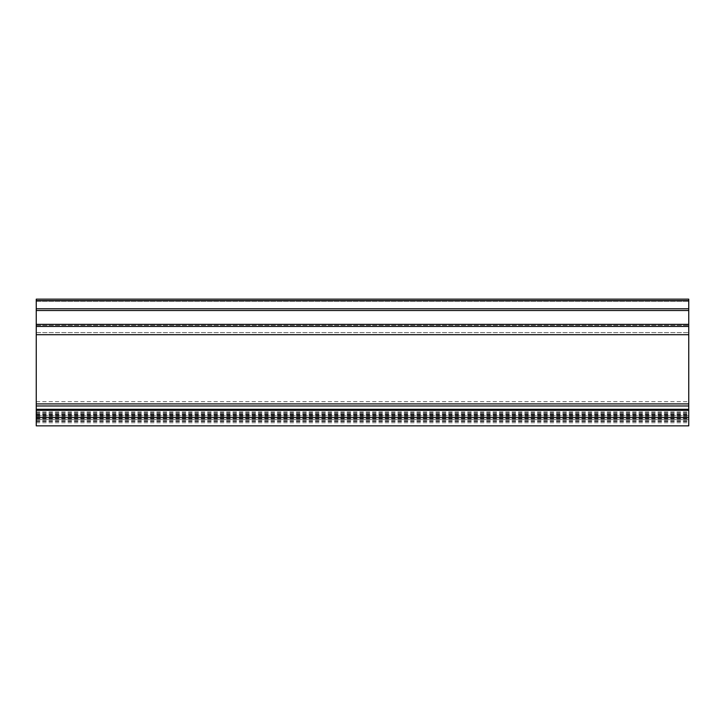 <?xml version="1.0" encoding="UTF-8"?>
<svg xmlns="http://www.w3.org/2000/svg" width="725" height="725" viewBox="0 0 725 725"><rect width="100%" height="100%" fill="white"/><g stroke="black" fill="none" stroke-linecap="round" stroke-linejoin="round"><path stroke-width="0.54" stroke-dasharray="3.62 2.72" d="M36.25 300.639L36.25 310.517L688.75 310.517L36.25 310.517L36.25 425.856L688.75 425.856L688.75 325.407L688.75 326.44L36.25 326.44L688.75 326.44L688.75 299.144L688.75 325.407L688.75 299.144L36.25 299.144L36.25 301.265L688.75 301.265L36.25 301.265L36.25 326.44L688.75 326.44L36.25 326.44L36.25 299.144L36.25 300.639L688.75 300.639M36.25 326.44L688.75 326.44L36.25 326.44M688.75 410.114L688.75 415.815L688.75 410.114L36.25 410.114M688.75 415.842L688.75 332.648L688.75 422.748L688.75 419.639L36.25 419.639L688.75 419.639L688.75 411.954L688.75 421.053L688.75 415.815L36.25 415.842L688.75 415.815M36.25 419.802L688.75 419.802M36.25 332.648L688.75 332.648L36.25 332.648M36.25 415.026L688.75 415.026M36.25 409.29L688.75 409.29L36.25 409.29M36.25 417.582L688.75 417.582M36.25 334.723L688.75 334.723M36.25 324.365L688.75 324.365M36.25 308.778L688.75 308.778M36.25 325.407L688.75 325.407L36.25 325.407M36.25 414.473L688.75 414.473M36.25 417.21L688.75 417.21M36.25 417.727L688.75 417.727M36.25 418.769L688.75 418.769M36.25 405.81L688.75 405.81M36.25 403.762L688.75 403.762M36.25 401.695L688.75 401.695M36.25 412.072L688.75 412.072M36.25 414.99L688.75 414.99M36.25 415.679L688.75 415.679M36.25 421.533L688.75 421.533M36.25 420.853L688.75 420.853M36.25 419.639L688.75 419.639M36.25 418.334L688.75 418.334M36.25 413.622L688.75 413.622M36.25 412.362L688.75 412.362M36.25 412.099L688.75 412.099M36.25 416.467L688.75 416.467M36.25 414.392L688.75 414.392M36.25 413.431L688.75 413.431M36.25 405.973L688.75 405.973M36.25 422.748L688.75 422.748M36.25 411.954L688.75 411.954M36.25 421.053L688.75 421.053"/><path stroke-width="1.09" d="M688.75 300.639L36.25 300.639L36.25 299.144L688.75 299.144L688.75 425.856L36.25 425.856L36.25 417.582L688.75 417.582M36.25 300.639L36.25 310.517L688.75 310.517L36.25 310.517L36.25 324.365L688.75 324.365M688.75 326.44L36.25 326.44L36.25 324.365M36.25 326.44L36.25 405.982L688.75 405.982L36.25 405.982L36.25 409.29L688.75 409.29L36.25 409.29L36.25 417.582M36.25 308.778L688.75 308.778M36.25 334.723L688.75 334.723M36.25 403.907L688.75 403.907M36.25 410.323L688.75 410.323"/></g></svg>
